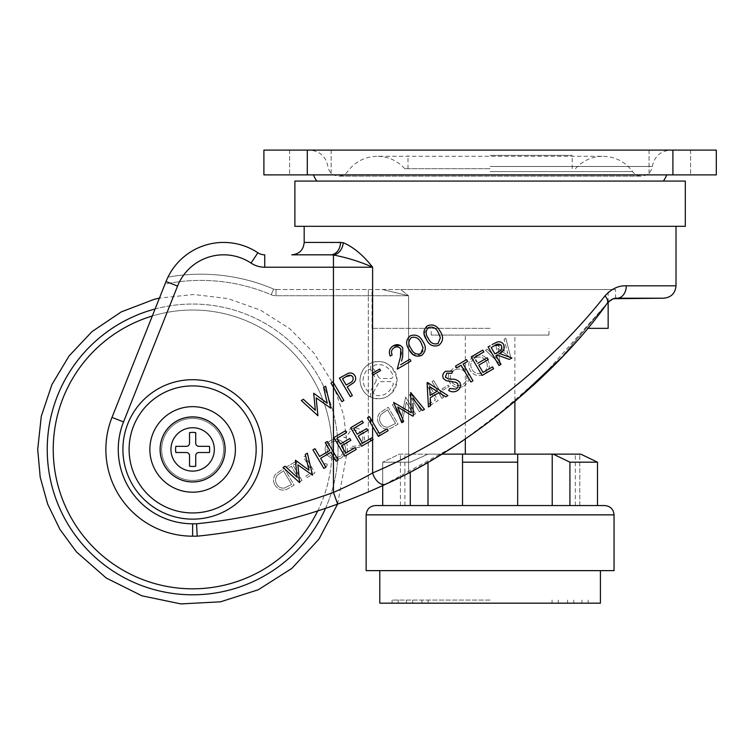 <?xml version="1.0" encoding="UTF-8"?>
<svg xmlns="http://www.w3.org/2000/svg" width="754" height="754" viewBox="0 0 754 754"><rect width="100%" height="100%" fill="white"/><g stroke="black" fill="none" stroke-linecap="round" stroke-linejoin="round"><path stroke-width="0.57" stroke-dasharray="3.77 2.83" d="M149.867 449.422A42.761 42.761 0 0 1 192.628 406.66A42.761 42.761 0 0 1 235.389 449.422A42.761 42.761 0 0 1 192.628 492.183A42.761 42.761 0 0 1 149.867 449.422A42.761 42.761 0 0 1 192.628 406.66A42.761 42.761 0 0 1 235.389 449.422A42.761 42.761 0 0 1 192.628 492.183A42.761 42.761 0 0 1 149.867 449.422A42.761 42.761 0 0 1 192.628 406.66A42.761 42.761 0 0 1 235.389 449.422A42.761 42.761 0 0 1 192.628 492.183A42.761 42.761 0 0 1 149.867 449.422M262.354 449.422A69.717 69.717 0 0 0 192.628 379.705A69.717 69.717 0 0 0 122.911 449.422A69.717 69.717 0 0 1 192.628 379.705A69.717 69.717 0 0 1 262.354 449.422A69.717 69.717 0 0 1 192.628 519.138A69.717 69.717 0 0 1 122.911 449.422A69.717 69.717 0 0 1 192.628 379.705A69.717 69.717 0 0 1 262.354 449.422A69.717 69.717 0 0 1 192.628 519.138A69.717 69.717 0 0 1 122.911 449.422A69.717 69.717 0 0 0 192.628 519.138A69.717 69.717 0 0 0 262.354 449.422A69.717 69.717 0 0 1 192.628 519.138A69.717 69.717 0 0 1 122.911 449.422M302.024 480.477L293.099 465.265L296.869 463.05L295.907 461.42L286.661 466.839L287.613 468.47L291.374 466.274L300.299 481.486L302.024 480.477L300.299 481.486L291.374 466.274L287.613 468.47L286.661 466.839L295.907 461.42L296.869 463.05L293.099 465.265L302.024 480.477M306.831 477.659L314.993 472.862L305.116 456.01L303.419 457.009L312.344 472.23L305.87 476.028L306.831 477.659L305.87 476.028L312.344 472.23L303.419 457.009L305.116 456.01L314.993 472.862L306.831 477.659M326.736 466.406L327.311 464.162L325.068 463.569L324.493 465.812L326.736 466.406L324.493 465.812L325.068 463.569L327.311 464.162L326.736 466.406M676.018 285.813L626.301 285.813C618.714 285.446 611.607 288.782 604.981 295.832C573.832 335.483 535.538 372.108 490.1 405.699C449.535 434.558 410.374 456.971 372.608 472.956C361.147 479.469 348.084 485.962 333.447 492.428L333.447 441.448C337.377 440.76 340.422 442.089 342.589 445.454C344.748 450.025 343.786 453.785 339.677 456.754L333.447 457.697L328.282 453.729C326.105 449.13 327.085 445.331 331.223 442.334L333.447 441.448L331.223 442.334C327.085 445.331 326.105 449.13 328.282 453.729L333.447 457.697L339.677 456.754C343.777 453.804 344.748 450.044 342.589 445.454C340.45 442.098 337.396 440.77 333.447 441.448L333.447 439.441L330.337 440.647C325.097 444.294 323.834 448.998 326.539 454.756L333.447 459.676L340.582 458.423C345.728 454.813 346.972 450.147 344.342 444.426C341.798 440.44 338.16 438.781 333.447 439.441C338.141 438.762 341.769 440.43 344.342 444.426C346.981 450.129 345.728 454.794 340.582 458.423L333.447 459.676L326.539 454.756C323.834 448.998 325.097 444.294 330.337 440.647L333.447 439.441L333.447 267.218L372.608 267.218C363.136 255.135 353.353 246.963 343.23 242.731L304.182 242.43M275.097 485.227C278.688 490.486 283.24 491.495 288.744 488.262L294.107 485.124L284.23 468.262L275.596 474.143C272.995 477.687 272.825 481.382 275.097 485.227C272.825 481.382 272.995 477.687 275.596 474.143L284.23 468.262L294.107 485.124L288.744 488.262C283.24 491.495 278.688 490.486 275.097 485.227M359.922 380.129C360.921 389.403 365.153 395.284 372.608 397.744C385.36 401.081 393.513 395.209 397.066 380.129C393.522 365.059 385.369 359.187 372.608 362.504C365.153 364.974 360.921 370.845 359.922 380.129C360.648 371.835 364.229 366.227 370.648 363.287C380.27 357.914 396.774 364.616 397.066 380.129C396.793 395.577 380.299 402.363 370.648 396.962C364.239 394.04 360.657 388.433 359.922 380.129M364.813 440.261L363.428 432.994C359.762 427.838 355.011 426.698 349.196 429.573C346.171 431.307 344.408 433.927 343.899 437.452L345.832 437.697L350.148 431.25C354.889 428.969 358.753 429.95 361.741 434.181C363.918 439.054 362.844 442.909 358.527 445.765L350.968 446.462L350.233 448.244L359.564 447.292L364.813 440.261L359.564 447.292L350.233 448.244L350.968 446.462L358.527 445.765C362.825 442.966 363.899 439.101 361.741 434.181C358.772 429.95 354.908 428.979 350.148 431.25L345.832 437.697L343.899 437.452C344.399 433.946 346.161 431.316 349.196 429.573C355.011 426.707 359.752 427.848 363.428 432.994L364.813 440.261M685.311 226.323L294.889 226.323M490.1 351.948L487.197 349.187L485.472 350.195L500.194 364.21L498.026 348.339L510.929 357.914L505.802 338.273L504.068 339.291L507.772 353.447L495.812 344.135L497.819 359.281L490.1 351.948M372.08 373.475L379.62 369.055L380.525 370.591L372.985 375.011L372.608 374.37M387.594 429.723L388.15 430.675L378.376 436.415L367.471 417.839L369.498 416.651L379.356 433.427L387.104 428.885M492.513 366.896L493.587 368.725L482.108 375.454L471.203 356.887L482.767 350.101M483.842 351.929L474.294 357.528M475.661 359.865L476.848 361.892M477.706 363.343L487.169 357.792M488.234 359.611L478.771 365.162L483.05 372.448L490.1 368.31M495.953 355.709L501.024 364.342L499.007 365.53L488.102 346.953L490.1 345.784M379.385 435.52L379.969 433.267L377.726 432.673L377.151 434.926L379.385 435.52L377.151 434.926L377.726 432.673L379.969 433.267L379.385 435.52M379.092 424.21C382.796 429.535 387.349 430.543 392.749 427.254L398.112 424.106L388.225 407.254L379.601 413.126C377.028 416.594 376.859 420.289 379.092 424.21C376.849 420.336 377.019 416.632 379.601 413.126L388.225 407.254L398.112 424.106L392.749 427.254C387.368 430.553 382.815 429.535 379.092 424.21M484.191 374.173C489.337 370.553 490.581 365.888 487.942 360.176C484.313 355.04 479.648 353.777 473.936 356.397C468.705 360.016 467.442 364.729 470.147 370.506C473.795 375.633 478.47 376.859 484.191 374.173C478.498 376.859 473.814 375.643 470.147 370.506C467.433 364.748 468.705 360.044 473.936 356.397C479.629 353.767 484.294 355.03 487.942 360.176C490.59 365.869 489.337 370.534 484.191 374.173M467.621 361.42L463.126 364.059L472.965 380.827L470.911 382.042L461.071 365.266L456.556 367.914L455.501 366.114L466.566 359.62M459.855 382.448C461.212 385.944 460.279 388.725 457.075 390.798C454.238 392.269 451.439 392.146 448.677 390.449L449.836 388.489L455.821 389.111C457.914 387.801 458.545 386.02 457.697 383.767L455.934 382.335L446.104 380.685L443.361 378.47C442.117 375.435 442.9 373.032 445.708 371.241L452.786 371.175L451.816 373.296L446.792 373.183L445.407 377.17L448.093 378.838L451.797 379.168C455.058 378.998 457.744 380.091 459.855 382.448M427.075 382.825L427.575 382.532L447.885 395.586L445.718 396.858L438.96 392.608L430.261 397.707M430.694 405.671L428.451 406.981M409.13 349.639C405.492 344.38 405.841 339.8 410.176 335.907C415.614 333.871 419.855 335.756 422.9 341.562C426.462 346.868 426.038 351.487 421.627 355.417L412.787 354.371M401.354 352.919L400.817 348.942C398.904 346.689 396.689 346.265 394.191 347.679C391.552 349.375 390.883 351.788 392.165 354.946L390.233 356.077C388.47 351.637 389.479 348.235 393.268 345.841M402.749 347.754L402.664 356.812L401.562 361.025M400.581 364.738L409.893 359.281L410.939 361.081L397.245 369.111L400.449 356.925M424.087 334.135L427.461 325.747C432.975 323.758 437.216 325.643 440.185 331.402C443.757 336.68 443.333 341.298 438.913 345.257C433.38 347.16 429.214 345.238 426.415 339.488M412.853 416.161L397.773 407.019L403.663 421.552L401.722 422.692L393.682 402.438L411.156 412.683M410.666 392.476L424.455 409.356L422.466 410.525L412.692 398.404M412.89 403.456L413.192 411.382M463.738 386.171C468.875 382.561 470.128 377.895 467.489 372.174C463.833 367.028 459.167 365.765 453.484 368.395C448.262 371.995 446.999 376.698 449.695 382.504C453.343 387.641 458.027 388.857 463.738 386.171C458.046 388.866 453.361 387.641 449.695 382.504C446.99 376.727 448.262 372.024 453.484 368.395C459.139 365.756 463.804 367.019 467.489 372.174C470.128 377.877 468.875 382.542 463.738 386.171M442.9 390.252L449.196 386.557L448.385 385.162L442.08 388.857L442.9 390.252L442.08 388.857L448.385 385.162L449.196 386.557L442.9 390.252M441.929 398.404L443.606 397.415L433.729 380.563L432.042 381.543L441.929 398.404L432.042 381.543L433.729 380.563L443.606 397.415L441.929 398.404M429.978 405.407L438.149 400.619L428.263 383.767L426.566 384.757L435.492 399.988L429.026 403.786L429.978 405.407L429.026 403.786L435.492 399.988L426.566 384.757L428.263 383.767L438.149 400.619L429.978 405.407M419.299 411.675L420.986 410.685L411.1 393.833L409.413 394.823L419.299 411.675L409.413 394.823L411.1 393.833L420.986 410.685L419.299 411.675M406.293 402.184L413.767 414.926L415.511 413.899L405.624 397.047L401.618 416.726L394.05 403.833L392.391 404.804L402.268 421.665L406.293 402.184L402.268 421.665L392.391 404.804L394.05 403.833L401.618 416.726L405.624 397.047L415.511 413.899L413.767 414.926L406.293 402.184M492.126 344.587L496.829 342.175C499.657 341.289 501.928 342.052 503.625 344.484L503.71 349.903M499.591 353.569L511.909 357.962L509.421 359.422L497.103 355.03M336.143 461.25L330.883 452.287L320.62 458.3L325.879 467.263L323.852 468.451L312.948 449.874L314.983 448.687L319.555 456.472L329.809 450.458L325.238 442.673L327.264 441.476L338.169 460.053L336.143 461.25M341.873 401.646L330.968 383.07L332.985 381.892L343.89 400.468L341.873 401.646M372.608 439.818L361.581 446.283L350.676 427.707L362.24 420.921L363.315 422.749L353.767 428.357L357.179 434.163L366.642 428.611L367.716 430.43L358.244 435.982L362.523 443.267L371.986 437.716L372.608 438.771M355.181 447.593L356.256 449.422L344.776 456.161L333.871 437.584L345.436 430.798L346.51 432.626L336.963 438.234L340.374 444.04L349.837 438.489L350.902 440.308L341.439 445.859L345.718 453.145L355.181 447.593M348.706 386.02L347.264 386.868L352.335 395.501L350.318 396.679L339.413 378.112L348.263 373.296C351.062 372.467 353.287 373.258 354.917 375.671C356.265 378.329 355.841 380.676 353.654 382.712M301.327 400.497L317.915 415.727L316.152 397.867L330.761 408.197L325.653 386.227L323.598 387.433L327.264 403.277L313.692 393.239L315.351 410.261L303.391 399.281L301.327 400.497M283.042 467.452L299.64 482.683L297.877 464.822L312.486 475.152L307.368 453.182L305.313 454.389L308.989 470.232L295.417 460.194L297.067 477.216L285.116 466.236L283.042 467.452M505.802 338.273L510.929 357.914L498.026 348.339L500.194 364.21L485.472 350.195L487.197 349.187L497.819 359.281L495.812 344.135L507.772 353.447L504.068 339.291L505.802 338.273M494.737 345.502L491.184 347.585L494.897 353.899L498.385 351.892M501.137 349.809L501.523 345.718M430.119 395.379L437.018 391.335L429.639 386.623L429.969 392.636M438.319 332.561C436.161 328.018 432.909 326.322 428.564 327.472C425.407 330.742 425.341 334.38 428.347 338.405C430.383 343.004 433.597 344.71 437.999 343.541L440.364 337.764L438.319 332.561M421.034 342.712C418.809 338.131 415.558 336.444 411.279 337.632C408.131 340.874 408.055 344.521 411.062 348.555C413.145 353.192 416.359 354.908 420.713 353.692M346.058 376.642L342.495 378.734L346.199 385.049L349.639 383.079C352.599 381.854 353.664 379.79 352.844 376.896M376.171 381.072L370.638 390.826L367.726 391.241C361.618 383.956 361.562 376.595 367.566 369.158L370.487 369.535L376.161 379.215L376.171 381.072L376.161 379.215L370.487 369.535L367.566 369.158C361.552 376.566 361.609 383.918 367.726 391.241L370.638 390.826L376.171 381.072M378.838 377.641L373.155 367.971L374.248 365.238C382.844 363.07 389.234 366.708 393.447 376.152L391.665 378.489L380.45 378.565L378.838 377.641L380.45 378.565L391.665 378.489L393.447 376.152C389.215 366.689 382.815 363.051 374.248 365.238L373.155 367.971L378.838 377.641M373.324 392.353L378.866 382.598L380.468 381.665L391.684 381.581L393.503 383.899C389.413 393.399 383.06 397.122 374.455 395.068L373.324 392.353L374.455 395.068C383.023 397.151 389.375 393.428 393.503 383.899L391.684 381.581L380.468 381.665L378.866 382.598L373.324 392.353M291.553 484.473L283.57 470.854L277.444 475.095C275.135 477.97 274.927 481.014 276.812 484.247C278.556 487.254 281.119 488.517 284.512 488.026L291.553 484.473L284.512 488.026C281.119 488.517 278.556 487.254 276.812 484.247C274.927 481.014 275.135 477.97 277.444 475.095L283.57 470.854L291.553 484.473M395.558 423.456L387.565 409.837L381.449 414.078C379.158 416.877 378.951 419.931 380.817 423.23C382.712 426.33 385.275 427.584 388.517 427.009L395.558 423.456L388.517 427.009C385.294 427.593 382.73 426.34 380.817 423.23C378.951 419.95 379.158 416.896 381.449 414.078L387.565 409.837L395.558 423.456M454.379 370.091C450.251 373.041 449.271 376.84 451.439 381.486C454.379 385.69 458.178 386.698 462.833 384.502C466.924 381.562 467.895 377.792 465.736 373.202C462.786 369.026 459.007 367.98 454.379 370.091C458.969 367.971 462.758 369.017 465.736 373.202C467.904 377.782 466.933 381.543 462.833 384.502C458.206 386.698 454.408 385.699 451.439 381.486C449.261 376.877 450.242 373.079 454.379 370.091M474.832 358.093C470.694 361.062 469.714 364.861 471.891 369.488C474.822 373.682 478.62 374.691 483.286 372.504C487.386 369.554 488.356 365.784 486.189 361.204C483.267 357.028 479.478 355.992 474.832 358.093C479.45 355.982 483.239 357.028 486.189 361.204C488.356 365.765 487.386 369.535 483.286 372.504C478.649 374.7 474.85 373.692 471.891 369.488C469.704 364.889 470.684 361.091 474.832 358.093M209.678 449.422A17.04 17.04 0 0 0 209.386 446.321L198.83 446.321A3.101 3.101 0 0 1 195.729 443.22L195.729 432.664A17.04 17.04 0 0 0 189.537 432.664L189.537 443.22A3.101 3.101 0 0 1 186.436 446.321L175.87 446.321A17.04 17.04 0 0 0 175.87 452.523L186.436 452.523A3.101 3.101 0 0 1 189.537 455.614L189.537 466.179A17.04 17.04 0 0 0 195.729 466.179L195.729 455.614A3.101 3.101 0 0 1 198.83 452.523L209.386 452.523A17.04 17.04 0 0 0 209.678 449.422M372.947 489.959L368.329 491.957A583.973 583.973 0 0 1 197.19 536.179L192.628 536.179A86.757 86.757 0 0 1 112.007 417.367L165.032 284.004A179.716 179.716 0 0 1 271.167 294.739A12.394 12.394 0 0 0 276.021 295.728A12.394 12.394 0 0 1 271.167 294.739A179.716 179.716 0 0 0 165.032 284.004L112.007 417.367A86.757 86.757 0 0 0 105.871 449.422A86.757 86.757 0 0 1 112.007 417.367A86.757 86.757 0 0 0 192.628 536.179L197.19 536.179L192.628 536.179A86.757 86.757 0 0 1 105.871 449.422A86.757 86.757 0 0 0 192.628 536.179L192.628 523.785A74.363 74.363 0 0 1 123.524 421.938L177.548 286.086A49.575 49.575 0 0 1 251.025 263.089A24.788 24.788 0 0 0 264.729 267.218L333.447 267.218L333.447 254.975C347.434 257.727 360.487 261.808 372.608 267.218L372.608 362.504M368.329 491.957L368.329 295.728L368.329 491.957C383.428 485.416 396.849 479.054 408.583 472.862L441.787 454.125L427.989 454.125L462.522 454.125L462.522 462.183L517.678 462.183L517.678 454.125L553.191 454.125L569.92 462.183L597.498 462.183L597.498 505.557L569.92 505.557L569.92 462.183M547.979 371.373L490.1 421.326C461.552 442.494 434.379 459.676 408.583 472.862L380.063 486.782M540.194 378.904L607.272 303.212L557.96 361.317M490.1 289.536L615.594 289.536L400.581 289.536L408.583 295.728L400.581 289.536L608.158 289.536L490.1 289.536M561.532 357.594L607.272 303.212L613.068 298.923L609.552 300.874M459.714 442.777L490.1 421.326L532.833 385.756M444.86 452.249L447.98 450.308M604.981 295.832A12.394 5.259 -143.4 0 1 607.272 303.212L613.737 298.707M615.584 298.32L615.594 289.536M348.225 500.138L357.123 496.622M363.098 494.172L375.435 488.856M382.702 505.557L410.28 505.557L382.702 505.557L382.702 462.183L410.28 462.183L427.989 454.125L410.28 462.183L382.702 462.183L399.432 454.125L427.009 454.125L399.432 454.125L382.702 462.183L382.702 485.567L453.606 446.736M453.965 446.519L458.988 443.248M462.994 440.59L514.888 401.543L514.888 335.078L490.1 335.078L548.978 335.078L431.222 335.078L514.888 335.078M337.669 504.087A583.973 583.973 0 0 1 197.19 536.179A583.973 583.973 0 0 0 337.669 504.087L333.447 492.428A571.57 571.57 0 0 1 196.558 523.785L197.19 536.179A583.973 583.973 0 0 0 337.669 504.087M167.341 278.452L167.963 277.133A185.918 185.918 0 0 1 273.598 289.036A6.202 6.202 0 0 0 276.021 289.536L400.581 289.536L276.021 289.536L276.021 295.728L368.329 295.728L276.021 295.728L276.021 289.536A6.202 6.202 0 0 1 273.598 289.036A185.918 185.918 0 0 0 167.963 277.133A185.918 185.918 0 0 1 273.598 289.036A185.918 185.918 0 0 0 167.963 277.133M177.548 286.086L166.031 281.506A61.969 61.969 0 0 1 257.877 252.76A12.394 12.394 0 0 0 264.729 254.824A12.394 12.394 0 0 1 257.877 252.76A61.969 61.969 0 0 0 166.031 281.506L112.007 417.367L123.524 421.938M160.404 449.422A32.224 32.224 0 0 1 192.628 417.198A32.224 32.224 0 0 1 224.862 449.422A32.224 32.224 0 0 1 192.628 481.646A32.224 32.224 0 0 1 160.404 449.422A32.224 32.224 0 0 1 192.628 417.198A32.224 32.224 0 0 1 224.862 449.422A32.224 32.224 0 0 1 192.628 481.646A32.224 32.224 0 0 1 160.404 449.422A32.224 32.224 0 0 1 192.628 417.198A32.224 32.224 0 0 1 224.862 449.422A32.224 32.224 0 0 1 192.628 481.646A32.224 32.224 0 0 1 160.404 449.422A32.224 32.224 0 0 0 192.628 481.646A32.224 32.224 0 0 0 224.862 449.422A32.224 32.224 0 0 0 192.628 417.198A32.224 32.224 0 0 0 160.404 449.422M608.158 328.339L587.536 328.339M343.23 242.731A12.394 9.717 101.5 0 1 333.447 254.975L291.789 254.824M330.525 254.824A12.394 9.972 -90 0 0 340.497 242.43M626.301 285.813A12.394 9.076 -90 0 1 617.224 298.207M372.608 397.744L372.608 472.956A12.394 7.361 -115.1 0 0 385.69 484.181M408.583 295.728L382.438 289.536L408.583 295.728L408.583 472.862L408.583 295.728L368.329 295.728L408.583 295.728M490.1 328.339L372.042 328.339L490.1 328.339M490.1 335.078L465.312 335.078L490.1 335.078M462.522 505.557L462.522 462.183L462.522 505.557L427.989 505.557L517.678 505.557L517.678 462.183L517.678 505.557L552.211 505.557L517.678 505.557L517.678 454.125L462.522 454.125L462.522 505.557L490.1 505.557L375.454 505.557M685.311 181.083L294.889 181.083M316.84 181.083L663.36 181.083L316.84 181.083M313.476 174.881L666.725 174.881L313.476 174.881M310.384 174.881L289.621 174.881L310.384 174.881M669.816 174.881L690.579 174.881L669.816 174.881M307.283 174.881L263.9 174.881L263.9 150.093L307.283 150.093L307.283 174.881L716.3 174.881L716.3 150.093L307.283 150.093M310.384 150.093L289.621 150.093L310.384 150.093M669.816 150.093L690.579 150.093L669.816 150.093M490.1 150.093L670.787 150.093L490.1 150.093M490.1 168.689L404.747 168.689L490.1 168.689M490.1 155.362L572.211 155.362L490.1 155.362M580.769 454.125L553.191 454.125M410.28 471.976L410.28 505.557L427.989 505.557L427.989 462.259M552.211 505.557L569.92 505.557L552.211 505.557L552.211 454.125M597.498 505.557L575.311 505.557L579.788 505.557L579.788 454.125L579.788 505.557L597.498 505.557M410.28 505.557L427.989 505.557M604.746 505.557L490.1 505.557M614.048 570.637L366.152 570.637M490.1 570.637L379.79 570.637L490.1 570.637M379.79 603.172L600.41 603.172M400.412 505.557L400.412 454.125L400.412 505.557M490.1 603.172L588.139 603.172L490.1 603.172M490.1 600.071L392.061 600.071L490.1 600.071M223.618 449.422A30.989 30.989 0 0 0 192.628 418.432A30.989 30.989 0 0 0 161.648 449.422A30.989 30.989 0 0 0 192.628 480.411A30.989 30.989 0 0 0 223.618 449.422A30.989 30.989 0 0 1 192.628 480.411A30.989 30.989 0 0 1 161.648 449.422A30.989 30.989 0 0 1 192.628 418.432A30.989 30.989 0 0 1 223.618 449.422A30.989 30.989 0 0 0 192.628 418.432A30.989 30.989 0 0 0 161.648 449.422A30.989 30.989 0 0 0 192.628 480.411A30.989 30.989 0 0 0 223.618 449.422A30.989 30.989 0 0 1 192.628 480.411A30.989 30.989 0 0 1 161.648 449.422A30.989 30.989 0 0 1 192.628 418.432A30.989 30.989 0 0 1 223.618 449.422M160.093 449.422A32.535 32.535 0 0 1 192.628 416.887A32.535 32.535 0 0 1 225.163 449.422A32.535 32.535 0 0 1 192.628 481.957A32.535 32.535 0 0 1 160.093 449.422M170.941 449.422A21.687 21.687 0 0 1 192.628 427.735A21.687 21.687 0 0 1 214.325 449.422A21.687 21.687 0 0 1 192.628 471.109A21.687 21.687 0 0 1 170.941 449.422M186.436 446.321L175.87 446.321A17.04 17.04 0 0 0 175.87 452.523L186.436 452.523A3.101 3.101 0 0 1 189.537 455.614L189.537 466.179A17.04 17.04 0 0 0 195.729 466.179L195.729 455.614A3.101 3.101 0 0 1 198.83 452.523L209.386 452.523A17.04 17.04 0 0 0 209.386 446.321L198.83 446.321A3.101 3.101 0 0 1 195.729 443.22L195.729 432.664A17.04 17.04 0 0 0 189.537 432.664L189.537 443.22A3.101 3.101 0 0 1 186.436 446.321L175.87 446.321A17.04 17.04 0 0 0 175.87 452.523L186.436 452.523A3.101 3.101 0 0 1 189.537 455.614L189.537 466.179A17.04 17.04 0 0 0 195.729 466.179L195.729 455.614A3.101 3.101 0 0 1 198.83 452.523L209.386 452.523A17.04 17.04 0 0 0 209.386 446.321L198.83 446.321A3.101 3.101 0 0 1 195.729 443.22L195.729 432.664A17.04 17.04 0 0 0 189.537 432.664L189.537 443.22A3.101 3.101 0 0 1 186.436 446.321M256.153 449.422A63.525 63.525 0 0 1 192.628 512.946A63.525 63.525 0 0 1 129.113 449.422A63.525 63.525 0 0 1 192.628 385.897A63.525 63.525 0 0 1 256.153 449.422M196.558 523.785L192.628 523.785M370.648 396.962L370.648 390.798M370.648 369.818L370.648 363.287M372.608 387.349L372.608 373.155M264.729 254.824L264.729 267.218M257.877 252.76L251.025 263.089M368.329 295.728L368.329 289.536L368.329 295.728M273.598 289.036L271.167 294.739L273.598 289.036A6.202 6.202 0 0 0 276.021 289.536M490.1 166.493L652.323 166.493L490.1 166.493M672.917 150.093L672.917 174.881M490.1 171.563L632.615 171.563L490.1 171.563M614.048 514.859L366.152 514.859M317.726 510.92A139.396 139.396 0 0 0 152.327 315.983M325.53 508.337A145.371 145.371 0 0 0 155.107 308.97M338.009 449.422A145.371 145.371 0 0 0 192.628 304.05A145.371 145.371 0 0 0 47.257 449.422A145.371 145.371 0 0 0 192.628 594.793A145.371 145.371 0 0 0 338.009 449.422M332.024 449.422A139.396 139.396 0 0 0 192.628 310.026A139.396 139.396 0 0 0 53.232 449.422A139.396 139.396 0 0 0 192.628 588.817A139.396 139.396 0 0 0 332.024 449.422M608.158 302.147L608.158 289.536M548.978 335.078L548.978 328.339M431.222 335.078L431.222 328.339M372.042 328.339L372.042 289.536M289.621 150.093L289.621 174.881L289.621 150.093M649.062 150.093L649.062 174.881L649.062 150.093M575.453 168.689C582.823 160.621 591.965 156.493 602.889 156.295L490.1 156.295L602.889 156.295C615.255 156.606 625.16 161.695 632.615 171.563C634.84 174.513 637.799 176.031 641.484 176.125L490.1 176.125L641.484 176.125C647.526 175.644 651.136 172.43 652.323 166.493C654.349 156.38 660.504 150.913 670.787 150.093M331.138 150.093L331.138 174.881L331.138 150.093M690.579 150.093L690.579 174.881L690.579 150.093M404.747 168.689C397.377 160.621 388.235 156.493 377.311 156.295L490.1 156.295L377.311 156.295C364.945 156.606 355.04 161.695 347.585 171.563C345.36 174.513 342.401 176.031 338.716 176.125L490.1 176.125L338.716 176.125C332.674 175.644 329.064 172.43 327.877 166.493C325.851 156.38 319.696 150.913 309.413 150.093M572.211 168.689L572.211 155.362M407.989 168.689L407.989 155.362M465.312 439.035L465.312 335.078M575.311 505.557L575.311 454.125M404.889 505.557L404.889 454.125M392.061 600.071L392.061 603.172M588.139 600.071L588.139 603.172M581.947 600.071L581.947 603.172M398.253 600.071L398.253 603.172M406.434 600.071L406.434 603.172M573.766 600.071L573.766 603.172M567.564 600.071L567.564 603.172M412.636 600.071L412.636 603.172M421.929 600.071L421.929 603.172M558.271 600.071L558.271 603.172M552.069 600.071L552.069 603.172M428.131 600.071L428.131 603.172M337.594 504.115L347.566 449.422L343.711 415.105L332.363 382.495L314.069 353.211L289.743 328.697L260.592 310.196L228.066 298.593L193.778 294.494L159.433 298.084"/><path stroke-width="1.13" d="M196.558 523.785L197.19 536.179L192.628 536.179A86.757 86.757 0 0 1 112.007 417.367L166.031 281.506A61.969 61.969 0 0 1 257.877 252.76L251.025 263.089A49.575 49.575 0 0 0 177.548 286.086L123.524 421.938A74.363 74.363 0 0 0 192.628 523.785L196.558 523.785A571.57 571.57 0 0 0 333.447 492.428L333.447 452.004L327.264 441.476L325.238 442.673L329.809 450.458L319.555 456.472L314.983 448.687L312.948 449.874L323.852 468.451L325.879 467.263L320.62 458.3L330.883 452.287L336.143 461.25L338.169 460.053L333.447 452.004L333.447 382.674L332.985 381.892L330.968 383.07L341.873 401.646L343.89 400.468L333.447 382.674L333.447 254.975L330.525 254.824A12.394 9.972 90 0 0 340.497 242.43L343.23 242.731C353.334 246.954 363.126 255.116 372.608 267.218C360.487 261.808 347.434 257.727 333.447 254.975A12.394 9.717 101.5 0 0 343.23 242.731M380.252 370.12L379.62 369.055L372.08 373.475L372.985 375.011L380.525 370.591M387.104 428.885L379.356 433.427L369.498 416.651L367.471 417.839L378.376 436.415L388.15 430.675L387.594 429.723M372.608 426.585L372.608 472.956C410.101 457.122 449.271 434.7 490.1 405.699C535.255 372.372 573.549 335.747 604.981 295.832C611.569 288.791 618.685 285.455 626.301 285.813A12.394 9.076 90 0 1 617.224 298.207C614.039 297.849 610.721 299.517 607.272 303.212C555.415 376.68 463.908 449.563 385.69 484.181C371.618 490.845 355.615 497.48 337.669 504.087L348.225 500.138M482.767 350.101L483.842 351.929L482.767 350.101L471.203 356.887L482.108 375.454L493.587 368.725L492.513 366.896L490.1 368.31L492.513 366.896M476.848 361.892L475.661 359.865M487.169 357.792L488.234 359.611L487.169 357.792L477.706 363.343M488.507 347.632L499.007 365.53L501.024 364.342L495.953 355.709L497.103 355.03L495.953 355.709M455.812 366.651L456.227 367.349M466.566 359.62L467.621 361.42L466.566 359.62L455.501 366.114M471.589 381.637L472.315 381.213M452.786 371.175L445.708 371.241C442.9 373.004 442.127 375.417 443.361 378.47L446.104 380.685L455.934 382.335L457.697 383.767C458.545 386.02 457.923 387.801 455.821 389.111L449.836 388.489L448.677 390.449C451.429 392.146 454.228 392.269 457.075 390.798C460.279 388.744 461.203 385.963 459.855 382.448C457.763 380.101 455.077 379.008 451.797 379.168L448.093 378.838L445.407 377.17L446.792 373.183L451.816 373.296L452.475 371.854M427.075 382.825L428.451 406.981L427.075 382.825L427.575 382.532L427.075 382.825L427.575 382.532L447.885 395.586L446.283 396.529M428.451 406.981L430.694 405.671L430.261 397.707L430.251 405.935M412.787 354.371L409.13 349.639C411.957 355.426 416.123 357.349 421.627 355.417C426.038 351.505 426.462 346.887 422.9 341.562C419.884 335.775 415.642 333.89 410.176 335.907C405.841 339.781 405.492 344.361 409.13 349.639M401.562 361.025L402.664 356.812L402.749 347.754C400.035 344.427 396.868 343.786 393.268 345.841C389.488 348.207 388.48 351.618 390.233 356.077L391.552 355.304M393.268 345.841L400.365 345.455M410.496 360.318L409.893 359.281L400.581 364.738M392.165 354.946C390.874 351.816 391.543 349.394 394.191 347.679C396.689 346.265 398.904 346.689 400.817 348.942L400.449 356.925L401.354 352.919M426.415 339.488C429.196 345.238 433.362 347.16 438.913 345.257C443.333 341.317 443.757 336.699 440.185 331.402C437.254 325.662 433.013 323.777 427.461 325.747C423.117 329.658 422.768 334.239 426.415 339.488L424.087 334.135M413.192 411.382L413.362 415.869L412.853 416.161L397.773 407.019L403.663 421.552L401.722 422.692L393.682 402.438L411.156 412.683L410.666 392.476L411.156 412.683M412.853 416.161L413.362 415.869L412.89 403.456M490.1 345.784L488.102 346.953M503.71 349.903L499.591 353.569C503.729 351.562 505.067 348.536 503.625 344.484C501.957 342.062 499.695 341.289 496.829 342.175L492.126 344.587M510.138 358.998L511.909 357.962L499.591 353.569M372.608 421.938L372.608 374.37L372.08 373.475M368.329 491.957A583.973 583.973 0 0 1 337.669 504.087L333.447 492.428C348.131 485.944 361.185 479.45 372.608 472.956A12.394 7.361 64.9 0 0 385.69 484.181M353.654 382.712L348.706 386.02L353.654 382.712C355.841 380.695 356.256 378.348 354.917 375.671C353.306 373.258 351.091 372.476 348.263 373.296L339.413 378.112L350.318 396.679L352.335 395.501L347.264 386.868L348.706 386.02M122.911 449.422A69.717 69.717 0 0 1 192.628 379.705A69.717 69.717 0 0 1 262.354 449.422A69.717 69.717 0 0 1 192.628 519.138A69.717 69.717 0 0 1 122.911 449.422A69.717 69.717 0 0 1 192.628 379.705A69.717 69.717 0 0 1 262.354 449.422A69.717 69.717 0 0 1 192.628 519.138A69.717 69.717 0 0 1 122.911 449.422M301.327 400.497L317.915 415.727L316.152 397.867L330.761 408.197L325.653 386.227L323.598 387.433L327.264 403.277L313.692 393.239L315.351 410.261L303.391 399.281L301.327 400.497M400.449 356.925L397.245 369.111L410.939 361.081M283.042 467.452L299.64 482.683L297.877 464.822L312.486 475.152L307.368 453.182L305.313 454.389L308.989 470.232L295.417 460.194L297.067 477.216L285.116 466.236L283.042 467.452M333.871 437.584L344.776 456.161L356.256 449.422L355.181 447.593L345.718 453.145L341.439 445.859L350.902 440.308L349.837 438.489L340.374 444.04L336.963 438.234L346.51 432.626L345.436 430.798L333.871 437.584M350.676 427.707L361.581 446.283L373.06 439.544L371.986 437.716L362.523 443.267L358.244 435.982L367.716 430.43L366.642 428.611L357.179 434.163L353.767 428.357L363.315 422.749L362.24 420.921L350.676 427.707M412.692 398.404L422.466 410.525L424.455 409.356L410.666 392.476M430.261 397.707L438.96 392.608L445.718 396.858M456.556 367.914L461.071 365.266L470.911 382.042M472.965 380.827L463.126 364.059L467.621 361.42M490.1 368.31L483.05 372.448L478.771 365.162L488.234 359.611M474.294 357.528L483.842 351.929M497.103 355.03L509.421 359.422M491.184 347.585L494.737 345.502C497.235 343.56 499.497 343.636 501.523 345.718C502.39 348.555 501.344 350.61 498.385 351.892L494.897 353.899L491.184 347.585M429.639 386.623L437.018 391.335L430.119 395.379L429.639 386.623M428.347 338.405C425.331 334.371 425.407 330.733 428.564 327.472C432.881 326.303 436.123 327.999 438.319 332.561L440.364 337.764L437.999 343.541C433.625 344.729 430.411 343.023 428.347 338.405M411.062 348.555C408.055 344.512 408.131 340.874 411.279 337.632C415.529 336.425 418.781 338.122 421.034 342.712L423.079 347.924L420.713 353.692C416.387 354.927 413.173 353.211 411.062 348.555M346.199 385.049L342.495 378.734L346.058 376.642C348.565 374.7 350.827 374.785 352.844 376.896C353.673 379.78 352.599 381.844 349.639 383.079L346.199 385.049M500.92 344.955L494.737 345.502M498.385 351.892L501.137 349.809M429.969 392.636L430.119 395.379M420.713 353.692L422.966 350.808M423.079 347.924L421.034 342.712M351.1 375.426L346.058 376.642M149.867 449.422A42.761 42.761 0 0 1 192.628 406.66A42.761 42.761 0 0 1 235.389 449.422A42.761 42.761 0 0 1 192.628 492.183A42.761 42.761 0 0 1 149.867 449.422M160.093 449.422A32.535 32.535 0 0 1 192.628 416.887A32.535 32.535 0 0 1 225.163 449.422A32.535 32.535 0 0 1 192.628 481.957A32.535 32.535 0 0 1 160.093 449.422M170.941 449.422A21.687 21.687 0 0 1 192.628 427.735A21.687 21.687 0 0 1 214.325 449.422A21.687 21.687 0 0 1 192.628 471.109A21.687 21.687 0 0 1 170.941 449.422M175.87 446.321A17.04 17.04 0 0 0 175.87 452.523L186.436 452.523A3.101 3.101 0 0 1 189.537 455.614L189.537 466.179A17.04 17.04 0 0 0 195.729 466.179L195.729 455.614A3.101 3.101 0 0 1 198.83 452.523L209.386 452.523A17.04 17.04 0 0 0 209.386 446.321L198.83 446.321A3.101 3.101 0 0 1 195.729 443.22L195.729 432.664A17.04 17.04 0 0 0 189.537 432.664L189.537 443.22A3.101 3.101 0 0 1 186.436 446.321L175.87 446.321M557.96 361.317L547.979 371.373M613.068 298.923L615.594 298.32L613.068 298.923M609.552 300.874L607.875 302.467M532.833 385.756L540.194 378.904M553.191 454.125L569.92 462.183L597.498 462.183L580.769 454.125L462.522 454.125L462.522 462.183L462.522 454.125L441.787 454.125L444.86 452.249M447.98 450.308L459.714 442.777M613.737 298.707L663.624 298.207L617.224 298.207M357.123 496.622L363.098 494.172M375.435 488.856L382.702 485.567L382.702 505.557M458.988 443.248L462.994 440.59M514.888 454.125L514.888 401.543L561.532 357.594M380.063 486.782L372.947 489.959M167.963 277.133L167.341 278.452M587.536 328.339L608.158 328.339L608.158 302.147M337.669 504.087A583.973 583.973 0 0 1 197.19 536.179A583.973 583.973 0 0 0 337.669 504.087M304.182 226.323L304.182 242.43C303.447 249.96 299.319 254.089 291.789 254.824L330.525 254.824M604.981 295.832A12.394 5.259 36.6 0 1 607.272 303.212M177.548 286.086L166.031 281.506A61.969 61.969 0 0 1 257.877 252.76A12.394 12.394 0 0 0 264.729 254.824L264.729 267.218L372.608 267.218L372.608 373.164M490.1 226.323L685.311 226.323L685.311 181.083L294.889 181.083L294.889 226.323L490.1 226.323M663.36 181.083A27.021 27.021 0 0 0 666.725 174.881M316.84 181.083A27.021 27.021 0 0 1 313.476 174.881M672.917 174.881L716.3 174.881L716.3 150.093L672.917 150.093L672.917 174.881L263.9 174.881L263.9 150.093L672.917 150.093M517.678 454.125L517.678 462.183L517.678 454.125M462.522 505.557L462.522 462.183L517.678 462.183L517.678 505.557L490.1 505.557L604.746 505.557C610.401 506.113 613.492 509.214 614.048 514.859L366.152 514.859C366.708 509.214 369.799 506.113 375.454 505.557L490.1 505.557M410.28 505.557L410.28 471.976M580.769 454.125L597.498 462.183L597.498 505.557L569.92 505.557L569.92 462.183M366.152 514.859L366.152 570.637L614.048 570.637L614.048 514.859M600.41 570.637L600.41 603.172L379.79 603.172L379.79 570.637M427.989 505.557L427.989 462.259M552.211 505.557L552.211 454.125M304.182 242.43L340.497 242.43M626.301 285.813L676.018 285.813C675.282 293.344 671.154 297.472 663.624 298.207M251.025 263.089A24.788 24.788 0 0 0 264.729 267.218M256.153 449.422A63.525 63.525 0 0 0 192.628 385.897A63.525 63.525 0 0 0 129.113 449.422A63.525 63.525 0 0 0 192.628 512.946A63.525 63.525 0 0 0 256.153 449.422M370.648 423.248L370.648 418.602M370.648 440.958L370.648 438.508M123.524 421.938L112.007 417.367A86.757 86.757 0 0 0 192.628 536.179L192.628 523.785M307.283 150.093L307.283 174.881M152.327 315.983A139.396 139.396 0 0 0 161.064 585.198A139.396 139.396 0 0 0 317.726 510.92M155.107 308.97A145.371 145.371 0 0 0 162.515 591.645A145.371 145.371 0 0 0 325.53 508.337M676.018 226.323L676.018 285.813M465.312 454.125L465.312 439.035M159.433 298.084L154.099 299.357L121.215 311.93L92.007 331.609L69.104 355.916L51.932 384.559L41.3 416.217L37.7 449.422L40.216 477.254L47.7 504.181L59.896 529.336L76.418 551.881L106.257 578.035L141.931 595.82L180.866 603.907L220.498 601.824L258.302 589.751L291.855 568.412L318.923 539.167L337.594 504.115"/></g></svg>
